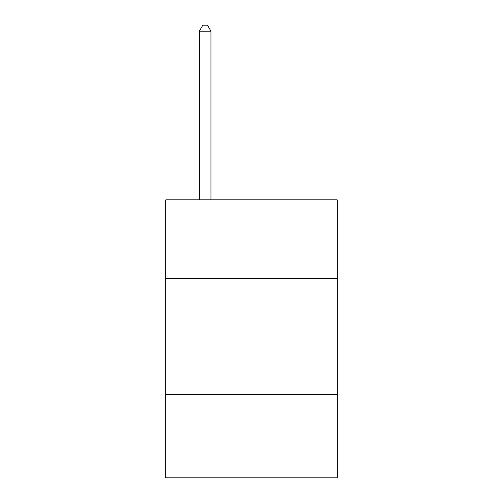 <?xml version="1.0" encoding="UTF-8"?>
<svg xmlns="http://www.w3.org/2000/svg" width="503" height="503" viewBox="0 0 503 503"><rect width="100%" height="100%" fill="white"/><g stroke="black" fill="none" stroke-linecap="round" stroke-linejoin="round"><path stroke-width="0.75" d="M337.224 278.605L337.224 199.836L165.776 199.836L165.776 278.605L337.224 278.605L337.224 477.85L165.776 477.85L165.776 278.605M337.224 394.446L165.776 394.446M210.958 199.836L210.958 31.173L199.37 31.173L199.37 199.836M199.37 31.173L202.847 25.15L207.481 25.15L210.958 31.173"/></g></svg>

